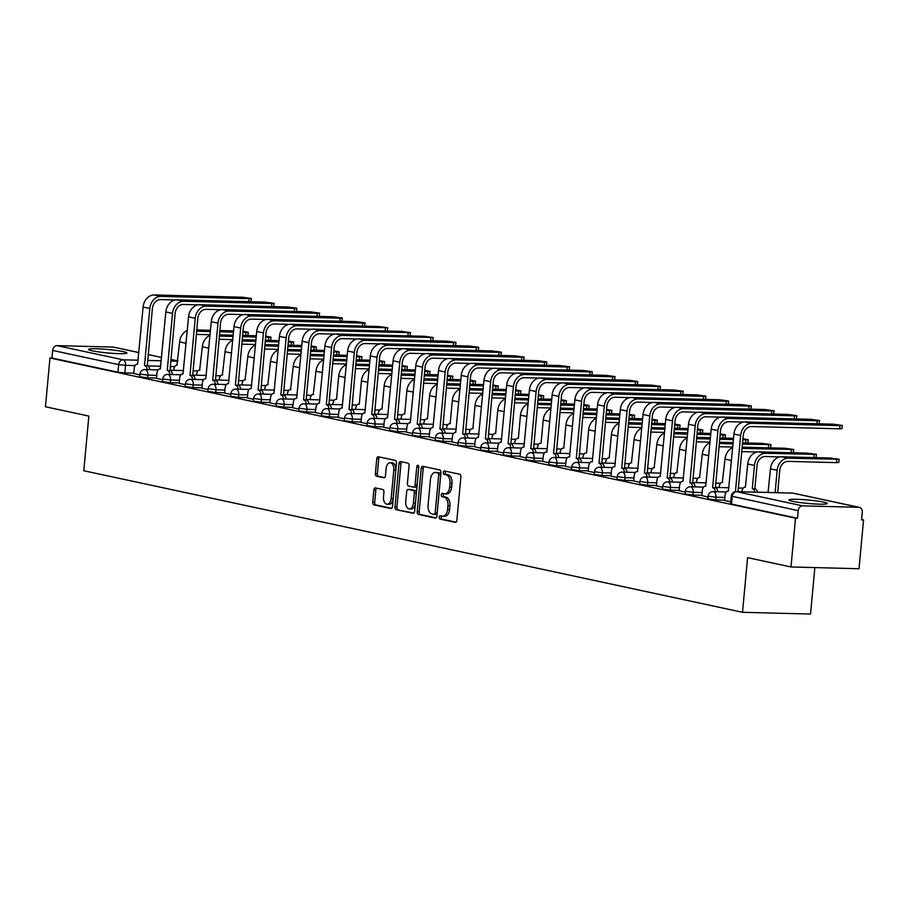 <?xml version="1.0" encoding="UTF-8"?>
<svg xmlns="http://www.w3.org/2000/svg" width="909" height="909" viewBox="0 0 909 909"><rect width="100%" height="100%" fill="white"/><g stroke="black" fill="none" stroke-linecap="round" stroke-linejoin="round"><path stroke-width="1.36" d="M439.183 517.187A1.693 1.011 -88.5 0 0 440.024 519.084L455.216 522.357A2.42 1.443 -88.5 0 0 455.375 522.368A2.42 1.443 -88.5 0 0 456.875 520.255L460.886 476.952A2.42 1.443 -88.5 0 0 459.681 474.237L444.49 470.976A1.693 1.011 -88.5 0 0 444.376 470.964A1.693 1.011 -88.5 0 0 443.331 472.441A1.693 1.011 -88.5 0 0 444.171 474.339L446.149 474.771A7.761 4.625 -88.5 0 1 450 483.452L449.671 487.054A7.761 4.625 -88.5 0 1 444.899 493.837A7.761 4.625 -88.5 0 1 444.376 493.769L442.41 493.348A1.693 1.011 -88.5 0 0 442.297 493.337A1.693 1.011 -88.5 0 0 441.251 494.814A1.693 1.011 -88.5 0 0 442.104 496.712L444.069 497.143A7.761 4.625 -88.5 0 1 447.932 505.824L447.592 509.426A7.761 4.625 -88.5 0 1 442.819 516.21A7.761 4.625 -88.5 0 1 442.308 516.142L440.342 515.721A1.693 1.011 -88.5 0 0 440.229 515.71A1.693 1.011 -88.5 0 0 439.183 517.187M441.66 516.005A1.693 1.011 -88.5 0 0 441.16 517.244A1.693 1.011 -88.5 0 0 442.013 519.141L456.011 522.152M445.819 471.26A1.693 1.011 -88.5 0 0 445.319 472.498A1.693 1.011 -88.5 0 0 446.16 474.396L448.126 474.816L446.149 474.771M443.74 493.632A1.693 1.011 -88.5 0 0 443.24 494.871A1.693 1.011 -88.5 0 0 444.081 496.768L446.046 497.189L444.069 497.143M792.648 501.325A19.271 1.727 5.3 0 0 814.021 503.916A19.271 1.727 5.3 0 0 827.315 503.506A19.271 1.727 5.3 0 0 823.588 502.12A19.271 1.727 5.3 0 0 802.215 499.541A19.271 1.727 5.3 0 0 788.921 499.95A19.271 1.727 5.3 0 0 792.648 501.325M92.252 350.817A19.271 1.727 5.3 0 0 113.636 353.408A19.271 1.727 5.3 0 0 126.919 352.999A19.271 1.727 5.3 0 0 123.204 351.613A19.271 1.727 5.3 0 0 101.819 349.022A19.271 1.727 5.3 0 0 88.537 349.431A19.271 1.727 5.3 0 0 92.252 350.817M375.508 487.928A2.42 1.443 -88.5 0 0 375.349 487.906A2.42 1.443 -88.5 0 0 373.849 490.019L372.724 502.177A2.42 1.443 -88.5 0 0 373.929 504.881L390.802 508.506A2.42 1.443 -88.5 0 0 390.961 508.529A2.42 1.443 -88.5 0 0 392.461 506.415L396.472 463.113A2.42 1.443 -88.5 0 0 395.267 460.397L378.394 456.772A2.42 1.443 -88.5 0 0 378.235 456.75A2.42 1.443 -88.5 0 0 376.746 458.875L375.383 473.544A2.42 1.443 -88.5 0 0 376.587 476.259L383.803 477.804A2.42 1.443 -88.5 0 0 383.973 477.827A2.42 1.443 -88.5 0 0 385.461 475.714L386.132 468.43A6.488 3.863 -88.5 0 1 390.131 462.772A6.488 3.863 -88.5 0 1 393.79 470.078L391.143 498.587A6.488 3.863 -88.5 0 1 387.154 504.245A6.488 3.863 -88.5 0 1 383.496 496.939L383.928 492.189A2.42 1.443 -88.5 0 0 382.723 489.474L375.508 487.928M802.636 505.858L858.755 507.302A4.943 3.943 102.1 0 1 859.346 507.37A4.943 3.943 102.1 0 1 862.266 512.301L861.562 519.903L863.55 519.959L859.028 568.727L791 566.977L747.584 557.649L742.517 612.302L83.787 470.737L88.855 416.083L45.45 406.755L49.972 357.987L795.523 518.21L797.5 518.255L798.204 510.653L731.268 496.121L730.563 503.722L731.518 504.075L732.222 496.473A4.943 3.943 102.1 0 1 736.642 491.678L802.636 505.858A4.943 3.943 102.1 0 0 798.204 510.653M791 566.977L795.523 518.21M417.197 511.733A2.42 1.443 -88.5 0 0 418.401 514.437L435.275 518.073A2.42 1.443 -88.5 0 0 435.434 518.085A2.42 1.443 -88.5 0 0 436.922 515.971L440.945 472.669A2.42 1.443 -88.5 0 0 439.74 469.953L422.867 466.328A2.42 1.443 -88.5 0 0 422.708 466.306A2.42 1.443 -88.5 0 0 421.208 468.43L417.197 511.733L419.174 511.778A2.42 1.443 -88.5 0 0 420.378 514.494L436.07 517.869M413.038 513.29L396.165 509.665A2.42 1.443 -88.5 0 1 394.961 506.949L398.971 463.647A2.42 1.443 -88.5 0 1 400.471 461.533A2.42 1.443 -88.5 0 1 400.63 461.545L407.846 463.101A2.42 1.443 -88.5 0 1 409.061 465.817L407.425 483.372A2.42 1.443 -88.5 0 0 408.63 486.088L413.425 487.122A2.42 1.443 -88.5 0 0 413.584 487.133A2.42 1.443 -88.5 0 0 415.072 485.02L416.776 466.737A1.693 1.011 -88.5 0 1 417.822 465.249A1.693 1.011 -88.5 0 1 418.776 467.169L414.686 511.188A2.42 1.443 -88.5 0 1 413.197 513.312A2.42 1.443 -88.5 0 1 413.038 513.29L413.356 513.301M133.771 373.179L124.828 372.951L125.533 365.35L118.647 364.623L52.665 350.442A4.943 3.943 -77.9 0 1 57.085 345.636L113.216 347.079A4.943 3.943 -77.9 0 1 113.795 347.158L138.884 352.544M863.55 519.959L861.596 519.539M814.85 567.591L810.544 614.052L742.517 612.302M49.972 357.987L51.961 358.032L52.665 350.442M724.575 500.507L730.734 501.882M701.85 495.621L708.009 496.996M679.125 490.735L685.284 492.11M656.4 485.861L662.559 487.224M633.675 480.975L639.834 482.349M610.962 476.089L617.109 477.464M588.237 471.203L594.384 472.578M565.512 466.317L571.659 467.692M542.787 461.442L548.934 462.806M520.062 456.557L526.209 457.931M497.337 451.671L503.484 453.046M474.612 446.785L480.759 448.16M451.887 441.899L458.034 443.274M429.162 437.024L435.309 438.388M406.437 432.139L412.584 433.513M383.712 427.253L389.859 428.628M360.987 422.367L367.134 423.742M338.262 417.481L344.409 418.856M357.157 339.023L342.466 338.637A9.272 7.397 102.1 0 0 334.171 347.636L328.876 404.744L326.297 404.675L331.592 347.579A12.476 9.954 -77.9 0 1 342.761 335.455L433.229 337.523L424.219 336.285L336.057 334.012A12.476 9.954 -77.9 0 0 324.899 346.136L319.377 403.198A4.943 2.943 -88.5 0 0 319.048 403.153A4.943 2.943 -88.5 0 0 316.014 407.471L315.264 412.595L321.684 413.97M334.432 334.137L319.741 333.762A9.272 7.397 102.1 0 0 311.446 342.761L306.151 399.858L303.572 399.801L308.867 342.693A12.476 9.954 -77.9 0 1 320.036 330.569L410.504 332.649L401.494 331.399L313.332 329.126A12.476 9.954 -77.9 0 0 302.174 341.25L296.652 398.312A4.943 2.943 -88.5 0 0 296.323 398.267A4.943 2.943 -88.5 0 0 293.289 402.585L292.539 407.709L298.959 409.095M311.707 329.251L297.016 328.876A9.272 7.397 102.1 0 0 288.721 337.875L283.426 394.983L280.847 394.915L286.142 337.807A12.476 9.954 -77.9 0 1 297.311 325.683L387.779 327.763L378.769 326.513L290.607 324.252A12.476 9.954 -77.9 0 0 279.449 336.364L273.927 393.427A4.943 2.943 -88.5 0 0 273.598 393.392A4.943 2.943 -88.5 0 0 270.564 397.699L269.814 402.823L276.234 404.21M247.362 397.949L253.509 399.324M224.637 393.063L230.784 394.438M201.912 388.188L208.059 389.552M179.187 383.303L185.334 384.677M156.462 378.417L162.609 379.792M156.496 378.064L147.553 377.826L147.803 375.133L139.963 374.053L139.713 376.746L147.553 377.826M179.221 382.939L170.278 382.712L170.528 380.019L162.688 378.939L162.438 381.632L170.278 382.712M201.946 387.825L193.003 387.598L193.253 384.905L185.413 383.814L185.163 386.518L193.003 387.598M224.671 392.711L215.728 392.483L215.978 389.779L208.138 388.7L207.888 391.393L215.728 392.483M247.396 397.597L238.453 397.369L238.703 394.665L230.863 393.586L230.613 396.279L238.453 397.369M270.121 402.482L261.178 402.244L261.428 399.551L253.588 398.472L253.338 401.164L261.178 402.244M292.846 407.357L283.903 407.13L284.153 404.437L276.313 403.357L276.063 406.05L283.903 407.13M315.571 412.243L306.628 412.016L306.878 409.323L299.038 408.232L298.788 410.936L306.628 412.016M338.296 417.129L329.353 416.901L329.603 414.197L321.763 413.118L321.513 415.811L329.353 416.901M361.021 422.015L352.078 421.787L352.328 419.083L344.488 418.004L344.238 420.697L352.078 421.787M383.746 426.9L374.803 426.662L375.053 423.969L367.213 422.89L366.963 425.582L374.803 426.662M406.471 431.775L397.528 431.548L397.778 428.855L389.938 427.775L389.688 430.468L397.528 431.548M429.196 436.661L420.253 436.434L420.503 433.741L412.663 432.65L412.413 435.354L420.253 436.434M451.921 441.547L442.978 441.319L443.228 438.615L435.388 437.536L435.138 440.229L442.978 441.319M474.646 446.433L465.703 446.194L465.953 443.501L458.113 442.422L457.863 445.115L465.703 446.194M497.371 451.318L488.428 451.08L488.678 448.387L480.838 447.308L480.588 450L488.428 451.08M520.096 456.193L511.142 455.966L511.392 453.273L503.563 452.193L503.313 454.886L511.142 455.966M542.821 461.079L533.867 460.852L534.117 458.159L526.288 457.068L526.038 459.772L533.867 460.852M565.534 465.965L556.592 465.738L556.842 463.033L549.013 461.954L548.763 464.647L556.592 465.738M588.259 470.851L579.317 470.612L579.567 467.919L571.738 466.84L571.488 469.533L579.317 470.612M610.984 475.737L602.042 475.498L602.292 472.805L594.463 471.726L594.213 474.418L602.042 475.498M633.709 480.611L624.767 480.384L625.017 477.691L617.188 476.611L616.938 479.304L624.767 480.384M656.434 485.497L647.492 485.27L647.742 482.577L639.913 481.486L639.663 484.19L647.492 485.27M679.159 490.383L670.217 490.156L670.467 487.451L662.638 486.372L662.388 489.065L670.217 490.156M701.884 495.269L692.942 495.03L693.192 492.337L685.363 491.258L685.113 493.951L692.942 495.03M724.609 500.143L715.667 499.916L715.917 497.223L708.088 496.144L707.838 498.836L715.667 499.916M133.737 373.531L139.884 374.906M51.961 358.032L117.943 372.213L124.828 372.951M797.5 518.255L731.518 504.075M444.285 516.198A7.761 4.625 -88.5 0 0 444.808 516.255A7.761 4.625 -88.5 0 0 449.58 509.483L447.592 509.426M446.046 497.189A7.761 4.625 -88.5 0 1 449.91 505.87L449.58 509.483M446.364 493.826A7.761 4.625 -88.5 0 0 446.876 493.882A7.761 4.625 -88.5 0 0 451.648 487.11L449.671 487.054M448.126 474.816A7.761 4.625 -88.5 0 1 451.989 483.497L451.648 487.11M424.048 466.578A2.42 1.443 -88.5 0 0 423.196 468.476L419.174 511.778M434.013 514.358A1.693 1.011 -88.5 0 0 434.127 514.38A1.693 1.011 -88.5 0 0 435.172 512.892L438.695 474.884A1.693 1.011 -88.5 0 0 437.854 472.987L435.775 472.544A7.761 4.625 -88.5 0 0 435.263 472.475A7.761 4.625 -88.5 0 0 430.491 479.248L428.082 505.234A7.761 4.625 -88.5 0 0 431.934 513.915L434.013 514.358M434.241 514.369L435.99 514.414A1.693 1.011 -88.5 0 0 436.104 514.426A1.693 1.011 -88.5 0 0 437.149 512.949L435.172 512.892M435.263 472.475L437.24 472.532A7.761 4.625 -88.5 0 1 437.763 472.589L439.831 473.032A1.693 1.011 -88.5 0 1 440.683 474.93L437.149 512.949M413.834 513.085L396.165 509.665M401.823 461.806A2.42 1.443 -88.5 0 0 400.96 463.704L396.938 507.006A2.42 1.443 -88.5 0 0 398.153 509.71M413.743 487.122L415.402 487.167A2.42 1.443 -88.5 0 0 415.572 487.19A2.42 1.443 -88.5 0 0 417.061 485.076L418.754 466.783L416.776 466.737M405.732 501.598A6.488 3.863 -88.5 0 0 409.391 508.904A6.488 3.863 -88.5 0 0 413.39 503.245L414.322 493.201A2.42 1.443 -88.5 0 0 413.106 490.485L408.323 489.462A2.42 1.443 -88.5 0 0 408.164 489.44A2.42 1.443 -88.5 0 0 406.664 491.553L405.732 501.598M409.391 508.904L411.379 508.96A6.488 3.863 -88.5 0 0 415.368 503.291L413.39 503.245M409.982 489.497A2.42 1.443 -88.5 0 1 410.141 489.485A2.42 1.443 -88.5 0 1 410.3 489.508L415.095 490.542A2.42 1.443 -88.5 0 1 416.299 493.246L415.368 503.291M387.154 504.245L389.132 504.302A6.488 3.863 -88.5 0 0 393.12 498.632L391.143 498.587M390.131 462.772L392.109 462.817A6.488 3.863 -88.5 0 1 395.767 470.123L393.12 498.632M379.587 457.022A2.42 1.443 -88.5 0 0 378.723 458.92L377.36 473.6A2.42 1.443 -88.5 0 0 378.564 476.305L384.598 477.6M376.69 488.178A2.42 1.443 -88.5 0 0 375.837 490.076L374.713 502.222A2.42 1.443 -88.5 0 0 375.917 504.938L391.597 508.301M775.104 492.633L777.172 470.317A12.476 9.954 -77.9 0 1 788.33 458.204L839.132 459.25L830.133 458.011L781.638 456.761A12.476 9.954 -77.9 0 0 770.468 468.885L768.094 492.121A4.943 2.943 -88.5 0 0 767.764 492.076A4.943 2.943 -88.5 0 0 766.639 492.417M839.132 459.25L838.837 462.442L836.53 462.636L788.035 461.386A9.272 7.397 102.1 0 0 779.752 470.385L777.684 492.701M839.961 425.628L842.279 425.435L833.269 424.185L745.107 421.924L751.8 423.355L839.961 425.628L839.666 428.809L751.504 426.548A9.272 7.397 102.1 0 0 743.221 435.547L738.017 491.678M842.279 425.435L841.984 428.616L839.666 428.809M735.426 491.689L740.642 435.479A12.476 9.954 -77.9 0 1 751.8 423.355M724.575 500.552L725.052 495.371A4.943 2.943 -88.5 0 1 728.098 491.053A4.943 2.943 -88.5 0 1 728.427 491.099L733.938 434.036A12.476 9.954 -77.9 0 1 745.107 421.924M780.002 456.886L765.31 456.5A9.272 7.397 102.1 0 0 757.027 465.499L754.868 488.792L752.288 488.724L754.447 465.442A12.476 9.954 -77.9 0 1 765.605 453.318L816.418 454.375L807.408 453.125L758.913 451.875A12.476 9.954 -77.9 0 0 747.743 463.999L745.369 487.235A4.943 2.943 -88.5 0 0 745.039 487.19A4.943 2.943 -88.5 0 0 741.994 491.508L741.971 491.78M816.418 454.375L815.998 457.647M754.868 488.792L755.084 488.837A4.943 2.943 91.5 0 1 757.447 492.178M754.879 492.11A4.943 2.943 -88.5 0 0 752.504 488.769L752.288 488.724M742.017 448.455A12.476 9.954 -77.9 0 1 742.88 448.432L793.693 449.489L784.683 448.239L742.142 447.148M793.693 449.489L793.273 452.762M722.644 482.349A4.943 2.943 -88.5 0 0 722.314 482.315L725.018 459.113A12.476 9.954 -77.9 0 1 732.677 447.66M722.314 482.315A4.943 2.943 -88.5 0 0 719.269 486.622L719.189 487.508M757.277 452L742.585 451.625A9.272 7.397 102.1 0 0 741.721 451.659M817.236 420.742L819.554 420.549L810.544 419.299L722.382 417.038L729.086 418.481L817.236 420.742L816.964 423.764M819.554 420.549L819.134 423.821M743.471 422.037L728.779 421.662A9.272 7.397 102.1 0 0 720.496 430.661L715.417 487.815A4.943 2.943 91.5 0 1 717.871 491.78M715.201 487.769L712.622 487.701L717.917 430.593A12.476 9.954 -77.9 0 1 729.086 418.481M715.292 491.712A4.943 2.943 -88.5 0 0 712.838 487.747L712.622 487.701M701.85 495.678L702.327 490.485A4.943 2.943 -88.5 0 1 705.373 486.179A4.943 2.943 -88.5 0 1 705.702 486.213L711.213 429.15A12.476 9.954 -77.9 0 1 722.382 417.038M794.511 415.856L796.829 415.663L787.819 414.424L699.657 412.152L706.361 413.595L794.511 415.856L794.239 418.89M796.829 415.663L796.409 418.935M720.746 417.151L706.066 416.776A9.272 7.397 102.1 0 0 697.771 425.776L692.692 482.929A4.943 2.943 91.5 0 1 695.146 486.894M692.476 482.884L689.897 482.815L695.192 425.707A12.476 9.954 -77.9 0 1 706.361 413.595M692.567 486.826A4.943 2.943 -88.5 0 0 690.113 482.861L689.897 482.815M679.125 490.792L679.602 485.611A4.943 2.943 -88.5 0 1 682.648 481.293A4.943 2.943 -88.5 0 1 682.977 481.327L688.488 424.276A12.476 9.954 -77.9 0 1 699.657 412.152M742.426 444.126L770.968 444.603L761.958 443.365L742.539 442.865M770.968 444.603L770.548 447.876M699.919 477.464A4.943 2.943 -88.5 0 0 699.589 477.43L702.293 454.227A12.476 9.954 -77.9 0 1 709.952 442.774M699.589 477.43A4.943 2.943 -88.5 0 0 696.544 481.747L696.464 482.634M732.734 447.069L719.86 446.739A9.272 7.397 102.1 0 0 718.996 446.773M719.292 443.581A12.476 9.954 -77.9 0 1 720.155 443.547L733.029 443.887M719.417 442.263L733.143 442.615M742.823 439.831L748.243 439.717L742.926 438.717M748.243 439.717L747.823 443.001M677.194 472.589A4.943 2.943 -88.5 0 0 676.864 472.544L679.568 449.353A12.476 9.954 -77.9 0 1 687.227 437.888M676.864 472.544A4.943 2.943 -88.5 0 0 673.819 476.861L673.739 477.748M710.009 442.183L697.135 441.854A9.272 7.397 102.1 0 0 696.271 441.899M696.567 438.695A12.476 9.954 -77.9 0 1 697.442 438.672L710.304 439.002M719.701 439.24L733.427 439.592M696.692 437.377L710.418 437.729M719.814 437.979L733.54 438.331M720.098 434.957L725.518 434.843L720.201 433.832M725.518 434.843L725.098 438.115M654.469 467.703A4.943 2.943 -88.5 0 0 654.139 467.658L656.843 444.467A12.476 9.954 -77.9 0 1 664.502 433.014M654.139 467.658A4.943 2.943 -88.5 0 0 651.105 471.976L651.014 472.862M687.284 437.297L674.421 436.968A9.272 7.397 102.1 0 0 673.546 437.013M673.842 433.809A12.476 9.954 -77.9 0 1 674.717 433.786L687.579 434.116M696.976 434.354L710.702 434.707M673.967 432.502L687.693 432.854M697.089 433.093L710.815 433.445M771.786 410.982L774.104 410.777L765.094 409.539L676.932 407.266L683.636 408.709L771.786 410.982L771.514 414.004M774.104 410.777L773.684 414.061M698.021 412.277L683.341 411.891A9.272 7.397 102.1 0 0 675.046 420.89L669.967 478.043A4.943 2.943 91.5 0 1 672.421 482.009M669.751 477.998L667.172 477.929L672.467 420.833A12.476 9.954 -77.9 0 1 683.636 408.709M669.842 481.94A4.943 2.943 -88.5 0 0 667.388 477.986L667.172 477.929M656.4 485.906L656.877 480.725A4.943 2.943 -88.5 0 1 659.923 476.407A4.943 2.943 -88.5 0 1 660.252 476.452L665.763 419.39A12.476 9.954 -77.9 0 1 676.932 407.266M749.061 406.096L751.379 405.903L742.369 404.653L654.207 402.38L660.911 403.823L749.061 406.096L748.789 409.118M751.379 405.903L750.959 409.175M675.296 407.391L660.616 407.016A9.272 7.397 102.1 0 0 652.321 416.015L647.242 473.169A4.943 2.943 91.5 0 1 649.696 477.123M647.026 473.112L644.447 473.055L649.742 415.947A12.476 9.954 -77.9 0 1 660.911 403.823M647.117 477.066A4.943 2.943 -88.5 0 0 644.663 473.1L644.447 473.055M633.675 481.02L634.152 475.839A4.943 2.943 -88.5 0 1 637.198 471.521A4.943 2.943 -88.5 0 1 637.527 471.566L643.038 414.504A12.476 9.954 -77.9 0 1 654.207 402.38M726.348 401.21L728.654 401.017L719.644 399.767L631.482 397.506L638.186 398.937L726.348 401.21L726.064 404.232M728.654 401.017L728.234 404.289M652.571 402.505L637.891 402.13A9.272 7.397 102.1 0 0 629.596 411.129L624.517 468.283A4.943 2.943 91.5 0 1 626.971 472.248M624.301 468.237L621.722 468.169L627.017 411.061A12.476 9.954 -77.9 0 1 638.186 398.937M624.392 472.18A4.943 2.943 -88.5 0 0 621.938 468.215L621.722 468.169M610.95 476.134L611.427 470.953A4.943 2.943 -88.5 0 1 614.473 466.635A4.943 2.943 -88.5 0 1 614.802 466.681L620.313 409.618A12.476 9.954 -77.9 0 1 631.482 397.506M697.373 430.071L702.793 429.957L697.476 428.946M702.793 429.957L702.373 433.229M631.744 462.817A4.943 2.943 -88.5 0 0 631.414 462.772L634.118 439.581A12.476 9.954 -77.9 0 1 641.777 428.128M631.414 462.772A4.943 2.943 -88.5 0 0 628.38 467.09L628.289 467.976M664.559 432.423L651.696 432.082A9.272 7.397 102.1 0 0 650.821 432.127M651.128 428.923A12.476 9.954 -77.9 0 1 651.992 428.9L664.854 429.23M674.251 429.468L687.977 429.832M651.242 427.616L664.968 427.969M674.364 428.207L688.09 428.559M703.623 396.324L705.929 396.131L696.919 394.881L608.757 392.62L615.461 394.063L703.623 396.324L703.339 399.346M705.929 396.131L705.509 399.403M629.846 397.619L615.166 397.244A9.272 7.397 102.1 0 0 606.871 406.243L601.792 463.397A4.943 2.943 91.5 0 1 604.246 467.362M601.576 463.351L598.997 463.283L604.292 406.175A12.476 9.954 -77.9 0 1 615.461 394.063M601.667 467.294A4.943 2.943 -88.5 0 0 599.213 463.329L598.997 463.283M592.293 461.84L597.588 404.732A12.476 9.954 -77.9 0 1 608.757 392.62M592.077 461.795A4.943 2.943 -88.5 0 0 591.748 461.761A4.943 2.943 -88.5 0 0 588.702 466.067L588.225 471.26M674.648 425.185L680.068 425.071L674.751 424.071M680.068 425.071L679.648 428.344M609.246 457.943L611.393 434.695A12.476 9.954 -77.9 0 1 619.052 423.242M609.019 457.931A4.943 2.943 -88.5 0 0 608.689 457.897A4.943 2.943 -88.5 0 0 605.655 462.204L605.564 463.09M641.834 427.537L628.971 427.207A9.272 7.397 102.1 0 0 628.096 427.241M628.403 424.037A12.476 9.954 -77.9 0 1 629.267 424.014L642.129 424.344M651.526 424.594L665.252 424.946M628.517 422.73L642.243 423.083M651.639 423.321L665.365 423.674M680.898 391.438L683.204 391.245L674.194 390.006L586.032 387.734L592.736 389.177L680.898 391.438L680.614 394.472M683.204 391.245L682.784 394.517M607.121 392.733L592.441 392.358A9.272 7.397 102.1 0 0 584.146 401.358L579.067 458.511A4.943 2.943 91.5 0 1 581.521 462.476M578.851 458.466L576.272 458.397L581.567 401.289A12.476 9.954 -77.9 0 1 592.736 389.177M578.942 462.408A4.943 2.943 -88.5 0 0 576.488 458.443L576.272 458.397M569.568 456.954L574.863 399.858A12.476 9.954 -77.9 0 1 586.032 387.734M569.352 456.909A4.943 2.943 -88.5 0 0 569.023 456.875A4.943 2.943 -88.5 0 0 565.977 461.193L565.5 466.374M651.923 420.299L657.343 420.185L652.026 419.185M657.343 420.185L656.923 423.458M586.521 453.057L588.668 429.809A12.476 9.954 -77.9 0 1 596.327 418.356M586.294 453.046A4.943 2.943 -88.5 0 0 585.964 453.012A4.943 2.943 -88.5 0 0 582.93 457.329L582.839 458.216M619.109 422.651L606.246 422.321A9.272 7.397 102.1 0 0 605.371 422.355M605.678 419.163A12.476 9.954 -77.9 0 1 606.542 419.129L619.404 419.469M628.801 419.708L642.527 420.06M605.792 417.845L619.518 418.197M628.914 418.447L642.64 418.799M658.173 386.564L660.479 386.359L651.469 385.121L563.307 382.848L570.011 384.291L658.173 386.564L657.889 389.586M660.479 386.359L660.059 389.643M584.396 387.859L569.716 387.473A9.272 7.397 102.1 0 0 561.421 396.472L556.342 453.625A4.943 2.943 91.5 0 1 558.796 457.591M556.126 453.58L553.547 453.511L558.842 396.415A12.476 9.954 -77.9 0 1 570.011 384.291M556.217 457.522A4.943 2.943 -88.5 0 0 553.763 453.568L553.547 453.511M546.843 452.08L552.138 394.972A12.476 9.954 -77.9 0 1 563.307 382.848M546.627 452.034A4.943 2.943 -88.5 0 0 546.298 451.989A4.943 2.943 -88.5 0 0 543.252 456.307L542.775 461.488M629.198 415.413L634.618 415.299L629.301 414.299M634.618 415.299L634.198 418.583M563.796 448.171L565.943 424.935A12.476 9.954 -77.9 0 1 573.602 413.47M563.569 448.171A4.943 2.943 -88.5 0 0 563.239 448.126A4.943 2.943 -88.5 0 0 560.205 452.443L560.114 453.33M596.384 417.765L583.521 417.436A9.272 7.397 102.1 0 0 582.646 417.481M582.953 414.277A12.476 9.954 -77.9 0 1 583.817 414.254L596.679 414.584M606.076 414.822L619.802 415.174M583.067 412.959L596.793 413.322M606.189 413.561L619.915 413.913M635.448 381.678L637.754 381.485L628.744 380.235L540.582 377.962L547.286 379.405L635.448 381.678L635.164 384.7M637.754 381.485L637.334 384.757M561.671 382.973L546.991 382.598A9.272 7.397 102.1 0 0 538.696 391.597L533.617 448.751A4.943 2.943 91.5 0 1 536.071 452.705M533.401 448.694L530.822 448.637L536.117 391.529A12.476 9.954 -77.9 0 1 547.286 379.405M533.492 452.648A4.943 2.943 -88.5 0 0 531.038 448.682L530.822 448.637M520.05 456.602L520.539 451.421A4.943 2.943 -88.5 0 1 523.573 447.103A4.943 2.943 -88.5 0 1 523.902 447.148L529.413 390.086A12.476 9.954 -77.9 0 1 540.582 377.962M606.473 410.538L611.893 410.425L606.576 409.414M611.893 410.425L611.473 413.697M541.071 443.285L543.218 420.049A12.476 9.954 -77.9 0 1 550.877 408.596M540.844 443.285A4.943 2.943 -88.5 0 0 540.514 443.24A4.943 2.943 -88.5 0 0 537.48 447.558L537.389 448.444M573.659 412.879L560.796 412.55A9.272 7.397 102.1 0 0 559.921 412.595M560.228 409.391A12.476 9.954 -77.9 0 1 561.092 409.368L573.954 409.698M583.351 409.936L597.077 410.289M560.342 408.084L574.068 408.436M583.464 408.675L597.19 409.027M612.723 376.792L615.029 376.599L606.019 375.349L517.857 373.088L524.561 374.519L612.723 376.792L612.439 379.814M615.029 376.599L614.609 379.871M538.946 378.087L524.266 377.712A9.272 7.397 102.1 0 0 515.971 386.711L510.892 443.865A4.943 2.943 91.5 0 1 513.346 447.83M510.676 443.819L508.097 443.751L513.392 386.643A12.476 9.954 -77.9 0 1 524.561 374.519M510.767 447.762A4.943 2.943 -88.5 0 0 508.313 443.797L508.097 443.751M497.325 451.716L497.814 446.535A4.943 2.943 -88.5 0 1 500.848 442.217A4.943 2.943 -88.5 0 1 501.177 442.263L506.688 385.2A12.476 9.954 -77.9 0 1 517.857 373.088M583.748 405.653L589.168 405.539L583.851 404.528M589.168 405.539L588.748 408.811M518.346 438.399L520.493 415.163A12.476 9.954 -77.9 0 1 528.152 403.71M518.119 438.399A4.943 2.943 -88.5 0 0 517.789 438.365A4.943 2.943 -88.5 0 0 514.755 442.672L514.664 443.558M550.934 408.005L538.071 407.664A9.272 7.397 102.1 0 0 537.196 407.709M537.503 404.505A12.476 9.954 -77.9 0 1 538.367 404.482L551.229 404.812M560.626 405.05L574.352 405.414M537.617 403.198L551.343 403.551M560.739 403.789L574.465 404.141M589.998 371.906L592.304 371.713L583.294 370.463L495.132 368.202L501.836 369.645L589.998 371.906L589.714 374.928M592.304 371.713L591.884 374.985M516.221 373.201L501.541 372.826A9.272 7.397 102.1 0 0 493.246 381.825L488.167 438.979A4.943 2.943 91.5 0 1 490.621 442.944M487.951 438.933L485.372 438.865L490.667 381.757A12.476 9.954 -77.9 0 1 501.836 369.645M488.042 442.876A4.943 2.943 -88.5 0 0 485.588 438.911L485.372 438.865M474.6 446.842L475.089 441.649A4.943 2.943 -88.5 0 1 478.123 437.343A4.943 2.943 -88.5 0 1 478.452 437.377L483.963 380.314A12.476 9.954 -77.9 0 1 495.132 368.202M561.023 400.767L566.443 400.653L561.126 399.653M566.443 400.653L566.023 403.926M495.621 433.525L497.768 410.277A12.476 9.954 -77.9 0 1 505.427 398.824M495.394 433.513A4.943 2.943 -88.5 0 0 495.064 433.479A4.943 2.943 -88.5 0 0 492.03 437.786L491.939 438.672M528.209 403.119L515.346 402.789A9.272 7.397 102.1 0 0 514.483 402.823M514.778 399.619A12.476 9.954 -77.9 0 1 515.642 399.596L528.504 399.926M537.901 400.176L551.627 400.528M514.892 398.312L528.618 398.665M538.014 398.903L551.74 399.256M567.273 367.02L569.579 366.827L560.569 365.588L472.407 363.316L479.111 364.759L567.273 367.02L566.989 370.054M569.579 366.827L569.159 370.111M493.496 368.315L478.816 367.94A9.272 7.397 102.1 0 0 470.521 376.94L465.442 434.093A4.943 2.943 91.5 0 1 467.896 438.058M465.226 434.048L462.647 433.979L467.942 376.871A12.476 9.954 -77.9 0 1 479.111 364.759M465.317 437.99A4.943 2.943 -88.5 0 0 462.863 434.025L462.647 433.979M451.875 441.956L452.364 436.774A4.943 2.943 -88.5 0 1 455.398 432.457A4.943 2.943 -88.5 0 1 455.727 432.491L461.238 375.44A12.476 9.954 -77.9 0 1 472.407 363.316M538.298 395.881L543.718 395.767L538.401 394.767M543.718 395.767L543.298 399.04M472.896 428.639L475.043 405.391A12.476 9.954 -77.9 0 1 482.702 393.938M472.669 428.628A4.943 2.943 -88.5 0 0 472.339 428.594A4.943 2.943 -88.5 0 0 469.305 432.911L469.214 433.798M505.484 398.233L492.621 397.903A9.272 7.397 102.1 0 0 491.758 397.937M492.053 394.745A12.476 9.954 -77.9 0 1 492.917 394.711L505.779 395.051M515.176 395.29L528.902 395.642M492.167 393.427L505.893 393.779M515.289 394.029L529.015 394.381M544.548 362.146L546.854 361.941L537.844 360.703L449.682 358.43L456.386 359.873L544.548 362.146L544.264 365.168M546.854 361.941L546.445 365.225M470.771 363.441L456.091 363.055A9.272 7.397 102.1 0 0 447.796 372.054L442.717 429.207A4.943 2.943 91.5 0 1 445.171 433.173M442.501 429.162L439.922 429.093L445.217 371.997A12.476 9.954 -77.9 0 1 456.386 359.873M442.592 433.104A4.943 2.943 -88.5 0 0 440.138 429.15L439.922 429.093M429.15 437.07L429.639 431.889A4.943 2.943 -88.5 0 1 432.673 427.571A4.943 2.943 -88.5 0 1 433.002 427.616L438.524 370.554A12.476 9.954 -77.9 0 1 449.682 358.43M515.573 390.995L520.993 390.881L515.676 389.881M520.993 390.881L520.573 394.165M450.171 423.753L452.318 400.517A12.476 9.954 -77.9 0 1 459.977 389.052M449.944 423.753A4.943 2.943 -88.5 0 0 449.614 423.708A4.943 2.943 -88.5 0 0 446.58 428.025L446.489 428.912M482.759 393.347L469.896 393.018A9.272 7.397 102.1 0 0 469.033 393.063M469.328 389.859A12.476 9.954 -77.9 0 1 470.192 389.836L483.054 390.166M492.451 390.404L506.177 390.756M469.442 388.541L483.168 388.904M492.564 389.143L506.29 389.495M521.823 357.26L524.129 357.067L515.119 355.817L426.957 353.544L433.661 354.987L521.823 357.26L521.539 360.282M524.129 357.067L523.72 360.339M448.057 358.555L433.366 358.18A9.272 7.397 102.1 0 0 425.071 367.179L419.992 424.333A4.943 2.943 91.5 0 1 422.446 428.287M419.776 424.276L417.197 424.219L422.492 367.111A12.476 9.954 -77.9 0 1 433.661 354.987M419.867 428.23A4.943 2.943 -88.5 0 0 417.413 424.264L417.197 424.219M406.425 432.184L406.914 427.003A4.943 2.943 -88.5 0 1 409.948 422.685A4.943 2.943 -88.5 0 1 410.277 422.73L415.799 365.668A12.476 9.954 -77.9 0 1 426.957 353.544M492.848 386.12L498.268 386.007L492.951 384.996M498.268 386.007L497.848 389.279M427.446 418.867L429.593 395.631A12.476 9.954 -77.9 0 1 437.252 384.177M427.219 418.867A4.943 2.943 -88.5 0 0 426.889 418.822A4.943 2.943 -88.5 0 0 423.855 423.139L423.776 424.026M460.034 388.461L447.171 388.132A9.272 7.397 102.1 0 0 446.308 388.177M446.603 384.973A12.476 9.954 -77.9 0 1 447.467 384.95L460.329 385.28M469.726 385.518L483.452 385.87M446.717 383.666L460.443 384.018M469.839 384.257L483.565 384.609M499.098 352.374L501.404 352.181L492.394 350.931L404.232 348.67L410.936 350.101L499.098 352.374L498.814 355.396M501.404 352.181L500.995 355.453M425.332 353.669L410.641 353.294A9.272 7.397 102.1 0 0 402.346 362.293L397.267 419.447A4.943 2.943 91.5 0 1 399.721 423.412M397.051 419.401L394.472 419.333L399.767 362.225A12.476 9.954 -77.9 0 1 410.936 350.101M397.142 423.344A4.943 2.943 -88.5 0 0 394.688 419.379L394.472 419.333M383.7 427.298L384.189 422.117A4.943 2.943 -88.5 0 1 387.223 417.799A4.943 2.943 -88.5 0 1 387.552 417.845L393.074 360.782A12.476 9.954 -77.9 0 1 404.232 348.67M470.123 381.235L475.543 381.121L470.226 380.11M475.543 381.121L475.123 384.393M404.721 413.981L406.88 390.745A12.476 9.954 -77.9 0 1 414.527 379.292M404.494 413.981A4.943 2.943 -88.5 0 0 404.164 413.947A4.943 2.943 -88.5 0 0 401.13 418.254L401.051 419.14M437.309 383.587L424.446 383.257A9.272 7.397 102.1 0 0 423.583 383.291M423.878 380.087A12.476 9.954 -77.9 0 1 424.742 380.064L437.604 380.394M447.001 380.644L460.727 380.996M423.992 378.78L437.718 379.133M447.114 379.371L460.84 379.723M476.373 347.488L478.679 347.295L469.669 346.056L381.507 343.784L388.211 345.227L476.373 347.488L476.089 350.51M478.679 347.295L478.27 350.567M402.607 348.783L387.916 348.408A9.272 7.397 102.1 0 0 379.621 357.407L374.542 414.561A4.943 2.943 91.5 0 1 376.996 418.526M374.326 414.515L371.747 414.447L377.042 357.339A12.476 9.954 -77.9 0 1 388.211 345.227M374.417 418.458A4.943 2.943 -88.5 0 0 371.963 414.493L371.747 414.447M360.975 422.424L361.464 417.231A4.943 2.943 -88.5 0 1 364.498 412.925A4.943 2.943 -88.5 0 1 364.827 412.959L370.349 355.896A12.476 9.954 -77.9 0 1 381.507 343.784M447.398 376.349L452.818 376.235L447.501 375.235M452.818 376.235L452.398 379.507M381.996 409.107L384.155 385.859A12.476 9.954 -77.9 0 1 391.802 374.406M381.769 409.095A4.943 2.943 -88.5 0 0 381.439 409.061A4.943 2.943 -88.5 0 0 378.405 413.368L378.326 414.254M414.584 378.701L401.721 378.371A9.272 7.397 102.1 0 0 400.858 378.405M401.153 375.201A12.476 9.954 -77.9 0 1 402.017 375.178L414.879 375.508M424.276 375.758L438.002 376.11M401.267 373.894L414.993 374.247M424.389 374.485L438.115 374.838M453.648 342.602L455.954 342.409L446.944 341.17L358.782 338.898L365.486 340.341L453.648 342.602L453.364 345.636M455.954 342.409L455.545 345.693M379.882 343.897L365.191 343.522A9.272 7.397 102.1 0 0 356.896 352.522L351.817 409.675A4.943 2.943 91.5 0 1 354.271 413.64M351.601 409.629L349.022 409.561L354.317 352.453A12.476 9.954 -77.9 0 1 365.486 340.341M351.692 413.572A4.943 2.943 -88.5 0 0 349.238 409.607L349.022 409.561M338.25 417.538L338.739 412.356A4.943 2.943 -88.5 0 1 341.773 408.039A4.943 2.943 -88.5 0 1 342.102 408.073L347.624 351.022A12.476 9.954 -77.9 0 1 358.782 338.898M424.673 371.463L430.093 371.349L424.776 370.349M430.093 371.349L429.684 374.622M359.271 404.221L361.43 380.973A12.476 9.954 -77.9 0 1 369.077 369.52M359.044 404.21A4.943 2.943 -88.5 0 0 358.714 404.175A4.943 2.943 -88.5 0 0 355.68 408.493L355.601 409.38M391.859 373.815L378.996 373.485A9.272 7.397 102.1 0 0 378.133 373.519M378.428 370.327A12.476 9.954 -77.9 0 1 379.292 370.304L392.154 370.633M401.551 370.872L415.277 371.224M378.542 369.009L392.279 369.361M401.664 369.611L415.39 369.963M433.229 337.523L432.82 340.807M328.876 404.744L329.092 404.789A4.943 2.943 91.5 0 1 331.546 408.755M328.967 408.686A4.943 2.943 -88.5 0 0 326.513 404.732L326.297 404.675M401.948 366.577L407.368 366.463L402.051 365.463M407.368 366.463L406.959 369.747M336.546 399.335L338.705 376.099A12.476 9.954 -77.9 0 1 346.352 364.634M336.319 399.335A4.943 2.943 -88.5 0 0 335.989 399.29A4.943 2.943 -88.5 0 0 332.955 403.607L332.876 404.494M369.134 368.929L356.271 368.599A9.272 7.397 102.1 0 0 355.408 368.645M355.703 365.441A12.476 9.954 -77.9 0 1 356.567 365.418L369.429 365.748M378.826 365.986L392.552 366.338M355.828 364.123L369.554 364.486M378.951 364.725L392.677 365.077M410.504 332.649L410.095 335.921M306.151 399.858L306.367 399.915A4.943 2.943 91.5 0 1 308.821 403.869M306.242 403.812A4.943 2.943 -88.5 0 0 303.788 399.846L303.572 399.801M379.223 361.702L384.643 361.589L379.326 360.578M384.643 361.589L384.234 364.861M313.594 394.449A4.943 2.943 -88.5 0 0 313.264 394.404L315.98 371.213A12.476 9.954 -77.9 0 1 323.627 359.759M313.264 394.404A4.943 2.943 -88.5 0 0 310.23 398.721L310.151 399.608M346.409 364.043L333.546 363.714A9.272 7.397 102.1 0 0 332.683 363.759M332.978 360.555A12.476 9.954 -77.9 0 1 333.842 360.532L346.704 360.862M356.101 361.1L369.827 361.452M333.103 359.248L346.829 359.6M356.226 359.839L369.952 360.191M387.779 327.763L387.37 331.035M283.426 394.983L283.642 395.029A4.943 2.943 91.5 0 1 286.096 398.994M283.517 398.926A4.943 2.943 -88.5 0 0 281.063 394.961L280.847 394.915M356.498 356.817L361.918 356.703L356.601 355.692M361.918 356.703L361.509 359.975M290.869 389.563A4.943 2.943 -88.5 0 0 290.539 389.529L293.255 366.327A12.476 9.954 -77.9 0 1 300.902 354.874M290.539 389.529A4.943 2.943 -88.5 0 0 287.505 393.836L287.426 394.722M323.684 359.169L310.821 358.839A9.272 7.397 102.1 0 0 309.958 358.873M310.253 355.669A12.476 9.954 -77.9 0 1 311.117 355.646L323.979 355.976M333.376 356.226L347.102 356.578M310.378 354.362L324.104 354.715M333.501 354.953L347.227 355.305M362.748 323.07L365.054 322.877L356.044 321.638L267.882 319.366L274.586 320.809L362.748 323.07L362.464 326.092M365.054 322.877L364.645 326.149M288.982 324.365L274.291 323.99A9.272 7.397 102.1 0 0 265.996 332.989L260.917 390.143A4.943 2.943 91.5 0 1 263.371 394.108M260.701 390.097L258.122 390.029L263.417 332.921A12.476 9.954 -77.9 0 1 274.586 320.809M260.792 394.04A4.943 2.943 -88.5 0 0 258.338 390.075L258.122 390.029M247.35 398.006L247.839 392.813A4.943 2.943 -88.5 0 1 250.873 388.507A4.943 2.943 -88.5 0 1 251.202 388.541L256.724 331.478A12.476 9.954 -77.9 0 1 267.882 319.366M333.773 351.931L339.193 351.817L333.876 350.817M339.193 351.817L338.784 355.089M268.144 384.677A4.943 2.943 -88.5 0 0 267.825 384.643L270.53 361.441A12.476 9.954 -77.9 0 1 278.177 349.988M267.825 384.643A4.943 2.943 -88.5 0 0 264.78 388.95L264.701 389.836M300.959 354.283L288.096 353.953A9.272 7.397 102.1 0 0 287.233 353.987M287.528 350.783A12.476 9.954 -77.9 0 1 288.392 350.76L301.254 351.09M310.651 351.34L324.377 351.692M287.653 349.476L301.379 349.829M310.776 350.067L324.502 350.431M340.023 318.184L342.329 317.991L333.319 316.752L245.157 314.48L251.861 315.923L340.023 318.184L339.739 321.218M342.329 317.991L341.92 321.275M266.257 319.491L251.566 319.104A9.272 7.397 102.1 0 0 243.271 328.104L238.192 385.257A4.943 2.943 91.5 0 1 240.646 389.222M237.976 385.211L235.397 385.143L240.692 328.035A12.476 9.954 -77.9 0 1 251.861 315.923M238.067 389.154A4.943 2.943 -88.5 0 0 235.613 385.189L235.397 385.143M224.637 393.12L225.114 387.938A4.943 2.943 -88.5 0 1 228.148 383.621A4.943 2.943 -88.5 0 1 228.477 383.655L233.999 326.604A12.476 9.954 -77.9 0 1 245.157 314.48M311.048 347.045L316.468 346.931L311.151 345.931M316.468 346.931L316.059 350.204M245.419 379.792A4.943 2.943 -88.5 0 0 245.1 379.757L247.805 356.555A12.476 9.954 -77.9 0 1 255.452 345.102M245.1 379.757A4.943 2.943 -88.5 0 0 242.055 384.075L241.976 384.962M278.234 349.397L265.371 349.067A9.272 7.397 102.1 0 0 264.508 349.101M264.803 345.909A12.476 9.954 -77.9 0 1 265.667 345.886L278.529 346.215M287.926 346.454L301.652 346.806M264.928 344.591L278.654 344.943M288.051 345.193L301.777 345.545M317.298 313.31L319.604 313.116L310.594 311.867L222.432 309.594L229.136 311.037L317.298 313.31L317.014 316.332M319.604 313.116L319.195 316.389M243.532 314.605L228.841 314.219A9.272 7.397 102.1 0 0 220.546 323.218L215.467 380.371A4.943 2.943 91.5 0 1 217.921 384.337M215.251 380.326L212.672 380.257L217.967 323.161A12.476 9.954 -77.9 0 1 229.136 311.037M215.353 384.268A4.943 2.943 -88.5 0 0 212.888 380.314L212.672 380.257M201.912 388.234L202.389 383.053A4.943 2.943 -88.5 0 1 205.423 378.735A4.943 2.943 -88.5 0 1 205.752 378.78L211.274 321.718A12.476 9.954 -77.9 0 1 222.432 309.594M288.323 342.159L293.743 342.045L288.426 341.045M293.743 342.045L293.334 345.329M222.694 374.917A4.943 2.943 -88.5 0 0 222.375 374.872L225.08 351.681A12.476 9.954 -77.9 0 1 232.738 340.216M222.375 374.872A4.943 2.943 -88.5 0 0 219.33 379.189L219.251 380.076M255.509 344.511L242.646 344.181A9.272 7.397 102.1 0 0 241.783 344.227M242.078 341.023A12.476 9.954 -77.9 0 1 242.942 341L255.804 341.329M265.201 341.568L278.927 341.92M242.203 339.705L255.929 340.068M265.326 340.307L279.052 340.659M294.573 308.424L296.879 308.231L287.869 306.981L199.707 304.72L206.411 306.151L294.573 308.424L294.289 311.446M296.879 308.231L296.47 311.503M220.807 309.719L206.116 309.344A9.272 7.397 102.1 0 0 197.821 318.343L192.742 375.497A4.943 2.943 91.5 0 1 195.196 379.451M192.526 375.44L189.947 375.383L195.242 318.275A12.476 9.954 -77.9 0 1 206.411 306.151M192.628 379.394A4.943 2.943 -88.5 0 0 190.163 375.428L189.947 375.383M179.187 383.348L179.664 378.167A4.943 2.943 -88.5 0 1 182.698 373.849A4.943 2.943 -88.5 0 1 183.027 373.894L188.549 316.832A12.476 9.954 -77.9 0 1 199.707 304.72M265.598 337.284L271.018 337.171L265.701 336.16M271.018 337.171L270.609 340.443M199.969 370.031A4.943 2.943 -88.5 0 0 199.65 369.986L202.355 346.795A12.476 9.954 -77.9 0 1 210.013 335.341M199.65 369.986A4.943 2.943 -88.5 0 0 196.605 374.303L196.526 375.19M232.784 339.625L219.921 339.296A9.272 7.397 102.1 0 0 219.058 339.341M219.353 336.137A12.476 9.954 -77.9 0 1 220.217 336.114L233.079 336.444M242.476 336.682L256.202 337.034M219.478 334.83L233.204 335.182M242.601 335.421L256.327 335.773M271.848 303.538L274.154 303.345L265.144 302.095L176.982 299.834L183.686 301.265L271.848 303.538L271.564 306.56M274.154 303.345L273.745 306.617M198.082 304.833L183.391 304.458A9.272 7.397 102.1 0 0 175.096 313.457L170.017 370.611A4.943 2.943 91.5 0 1 172.471 374.576M169.801 370.565L167.222 370.497L172.528 313.389A12.476 9.954 -77.9 0 1 183.686 301.265M169.903 374.508A4.943 2.943 -88.5 0 0 167.449 370.542L167.222 370.497M156.462 378.462L156.939 373.281A4.943 2.943 -88.5 0 1 159.973 368.974A4.943 2.943 -88.5 0 1 160.302 369.009L165.824 311.946A12.476 9.954 -77.9 0 1 176.982 299.834M242.873 332.399L248.293 332.285L242.976 331.285M248.293 332.285L247.884 335.557M177.244 365.145A4.943 2.943 -88.5 0 0 176.925 365.111L179.63 341.909A12.476 9.954 -77.9 0 1 187.288 330.456M176.925 365.111A4.943 2.943 -88.5 0 0 173.88 369.418L173.801 370.304M210.059 334.751L197.196 334.421A9.272 7.397 102.1 0 0 196.333 334.455M196.628 331.251A12.476 9.954 -77.9 0 1 197.492 331.228L210.354 331.558M219.751 331.808L233.477 332.16M196.753 329.944L210.479 330.297M219.876 330.535L233.602 330.887M249.123 298.652L251.429 298.459L242.419 297.22L154.257 294.948L160.961 296.391L249.123 298.652L248.839 301.674M251.429 298.459L251.02 301.731M175.357 299.947L160.666 299.572A9.272 7.397 102.1 0 0 152.371 308.571L147.292 365.725A4.943 2.943 91.5 0 1 149.758 369.69M147.076 365.679L144.497 365.611L149.803 308.503A12.476 9.954 -77.9 0 1 160.961 296.391M147.178 369.622A4.943 2.943 -88.5 0 0 144.724 365.657L144.497 365.611M133.737 373.588L134.214 368.395A4.943 2.943 -88.5 0 1 137.259 364.089A4.943 2.943 -88.5 0 1 137.577 364.123L143.099 307.072A12.476 9.954 -77.9 0 1 154.257 294.948M442.013 519.141L440.024 519.084M446.16 474.396L444.171 474.339M444.081 496.768L442.104 496.712M174.733 366.611L170.176 366.497M160.779 366.259L147.826 365.918M135.066 365.588L125.533 365.35A4.943 2.943 91.5 0 0 123.079 359.816L138.168 360.214M147.565 360.453L161.291 360.805M170.687 361.043L177.834 361.225M177.857 360.975L170.835 359.464M161.597 357.487L148.11 354.578M138.872 352.601L113.216 347.079M57.085 345.636L123.079 359.816A4.943 3.943 102.1 0 0 118.647 364.623L117.943 372.213M858.755 507.302L792.773 493.121L736.642 491.678A4.943 2.943 -88.5 0 0 736.313 491.633A4.943 4.943 0 0 0 731.268 496.121M156.746 375.36L147.803 375.133A4.943 2.943 91.5 0 0 145.338 369.611A4.943 2.943 91.5 0 0 145.02 369.565A4.943 4.943 0 0 0 139.963 374.053M179.471 380.246L170.528 380.019A4.943 2.943 91.5 0 0 168.063 374.485A4.943 2.943 91.5 0 0 167.745 374.451A4.943 4.943 0 0 0 162.688 378.939M202.196 385.132L193.253 384.905A4.943 2.943 91.5 0 0 190.788 379.371A4.943 2.943 91.5 0 0 190.47 379.337A4.943 4.943 0 0 0 185.413 383.814M224.921 390.018L215.978 389.779A4.943 2.943 91.5 0 0 213.513 384.257A4.943 2.943 91.5 0 0 213.195 384.212A4.943 4.943 0 0 0 208.138 388.7M247.646 394.904L238.703 394.665A4.943 2.943 91.5 0 0 236.238 389.143A4.943 2.943 91.5 0 0 235.92 389.097A4.943 4.943 0 0 0 230.863 393.586M270.371 399.778L261.428 399.551A4.943 2.943 91.5 0 0 258.963 394.029A4.943 2.943 91.5 0 0 258.645 393.983A4.943 4.943 0 0 0 253.588 398.472M293.096 404.664L284.153 404.437A4.943 2.943 91.5 0 0 281.688 398.903A4.943 2.943 91.5 0 0 281.37 398.869A4.943 4.943 0 0 0 276.313 403.357M315.821 409.55L306.878 409.323A4.943 2.943 91.5 0 0 304.413 403.789A4.943 2.943 91.5 0 0 304.083 403.755A4.943 4.943 0 0 0 299.038 408.232M338.546 414.436L329.603 414.197A4.943 2.943 91.5 0 0 327.138 408.675A4.943 2.943 91.5 0 0 326.808 408.63A4.943 4.943 0 0 0 321.763 413.118M361.271 419.31L352.328 419.083A4.943 2.943 91.5 0 0 349.863 413.561A4.943 2.943 91.5 0 0 349.533 413.515A4.943 4.943 0 0 0 344.488 418.004M383.996 424.196L375.053 423.969A4.943 2.943 91.5 0 0 372.588 418.447A4.943 2.943 91.5 0 0 372.258 418.401A4.943 4.943 0 0 0 367.213 422.89M406.721 429.082L397.778 428.855A4.943 2.943 91.5 0 0 395.313 423.321A4.943 2.943 91.5 0 0 394.983 423.287A4.943 4.943 0 0 0 389.938 427.775M429.446 433.968L420.503 433.741A4.943 2.943 91.5 0 0 418.038 428.207A4.943 2.943 91.5 0 0 417.708 428.173A4.943 4.943 0 0 0 412.663 432.65M452.171 438.854L443.228 438.615A4.943 2.943 91.5 0 0 440.763 433.093A4.943 2.943 91.5 0 0 440.433 433.048A4.943 4.943 0 0 0 435.388 437.536M474.896 443.728L465.953 443.501A4.943 2.943 91.5 0 0 463.488 437.979A4.943 2.943 91.5 0 0 463.158 437.933A4.943 4.943 0 0 0 458.113 442.422M497.621 448.614L488.678 448.387A4.943 2.943 91.5 0 0 486.213 442.865A4.943 2.943 91.5 0 0 485.883 442.819A4.943 4.943 0 0 0 480.838 447.308M520.346 453.5L511.392 453.273A4.943 2.943 91.5 0 0 508.938 447.739A4.943 2.943 91.5 0 0 508.608 447.705A4.943 4.943 0 0 0 503.563 452.193M543.071 458.386L534.117 458.159A4.943 2.943 91.5 0 0 531.663 452.625A4.943 2.943 91.5 0 0 531.333 452.591A4.943 4.943 0 0 0 526.288 457.068M565.784 463.272L556.842 463.033A4.943 2.943 91.5 0 0 554.388 457.511A4.943 2.943 91.5 0 0 554.058 457.466A4.943 4.943 0 0 0 549.013 461.954M588.509 468.146L579.567 467.919A4.943 2.943 91.5 0 0 577.113 462.397A4.943 2.943 91.5 0 0 576.783 462.351A4.943 4.943 0 0 0 571.738 466.84M611.234 473.032L602.292 472.805A4.943 2.943 91.5 0 0 599.838 467.271A4.943 2.943 91.5 0 0 599.508 467.237A4.943 4.943 0 0 0 594.463 471.726M633.959 477.918L625.017 477.691A4.943 2.943 91.5 0 0 622.563 472.157A4.943 2.943 91.5 0 0 622.233 472.123A4.943 4.943 0 0 0 617.188 476.611M656.684 482.804L647.742 482.577A4.943 2.943 91.5 0 0 645.288 477.043A4.943 2.943 91.5 0 0 644.958 477.009A4.943 4.943 0 0 0 639.913 481.486M679.409 487.69L670.467 487.451A4.943 2.943 91.5 0 0 668.013 481.929A4.943 2.943 91.5 0 0 667.683 481.884A4.943 4.943 0 0 0 662.638 486.372M702.134 492.564L693.192 492.337A4.943 2.943 91.5 0 0 690.738 486.815A4.943 2.943 91.5 0 0 690.408 486.769A4.943 4.943 0 0 0 685.363 491.258M724.859 497.45L715.917 497.223A4.943 2.943 91.5 0 0 713.463 491.689A4.943 2.943 91.5 0 0 713.133 491.655A4.943 4.943 0 0 0 708.088 496.144M736.313 491.633L792.443 493.087A4.943 2.943 -88.5 0 1 792.773 493.121A4.943 3.943 -77.9 0 1 793.352 493.189A4.943 4.943 0 0 0 792.443 493.087A4.943 2.943 -88.5 0 0 792.114 493.098M449.91 505.87L447.932 505.824M451.989 483.497L450 483.452M423.196 468.476L421.208 468.43M420.378 514.494L418.401 514.437M440.683 474.93L438.695 474.884M439.831 473.032L437.854 472.987M437.763 472.589L435.775 472.544M396.938 507.006L394.961 506.949M400.96 463.704L398.971 463.647M417.061 485.076L415.072 485.02M416.299 493.246L414.322 493.201M415.095 490.542L413.106 490.485M410.3 489.508L408.323 489.462M395.767 470.123L393.79 470.078M378.564 476.305L376.587 476.259M377.36 473.6L375.383 473.544M378.723 458.92L376.746 458.875M375.917 504.938L373.929 504.881M374.713 502.222L372.724 502.177M375.837 490.076L373.849 490.019M836.53 462.636L836.825 459.454M777.172 470.317L770.468 468.885M788.33 458.204L781.638 456.761M733.938 434.036L740.642 435.479M813.828 457.591L814.1 454.568M755.084 488.837L752.504 488.769M754.447 465.442L747.743 463.999M765.605 453.318L758.913 451.875M791.103 452.705L791.375 449.682M731.484 460.499L725.018 459.113M742.88 448.432L742.039 448.251M712.838 487.747L715.417 487.815M711.213 429.15L717.917 430.593M690.113 482.861L692.692 482.929M688.488 424.276L695.192 425.707M768.378 447.819L768.65 444.796M708.759 455.625L702.293 454.227M720.155 443.547L719.314 443.365M745.653 442.944L745.925 439.911M686.034 450.739L679.568 449.353M697.442 438.672L696.589 438.49M722.928 438.058L723.2 435.036M663.309 445.853L656.843 444.467M674.717 433.786L673.864 433.604M667.388 477.986L669.967 478.043M665.763 419.39L672.467 420.833M644.663 473.1L647.242 473.169M643.038 414.504L649.742 415.947M621.938 468.215L624.517 468.283M620.313 409.618L627.017 411.061M700.203 433.173L700.475 430.15M640.584 440.967L634.118 439.581M651.992 428.9L651.139 428.718M599.213 463.329L601.792 463.397M597.588 404.732L604.292 406.175M677.478 428.287L677.75 425.264M617.859 436.081L611.393 434.695M629.267 424.014L628.414 423.833M576.488 458.443L579.067 458.511M574.863 399.858L581.567 401.289M654.753 423.401L655.025 420.378M595.134 431.207L588.668 429.809M606.542 419.129L605.689 418.947M553.763 453.568L556.342 453.625M552.138 394.972L558.842 396.415M632.028 418.526L632.3 415.493M572.409 426.321L565.943 424.935M583.817 414.254L582.964 414.072M531.038 448.682L533.617 448.751M529.413 390.086L536.117 391.529M609.303 413.64L609.575 410.618M549.684 421.435L543.218 420.049M561.092 409.368L560.239 409.186M508.313 443.797L510.892 443.865M506.688 385.2L513.392 386.643M586.578 408.755L586.862 405.732M526.959 416.549L520.493 415.163M538.367 404.482L537.514 404.3M485.588 438.911L488.167 438.979M483.963 380.314L490.667 381.757M563.853 403.869L564.137 400.846M504.234 411.663L497.768 410.277M515.642 399.596L514.789 399.415M462.863 434.025L465.442 434.093M461.238 375.44L467.942 376.871M541.128 398.983L541.412 395.96M481.509 406.789L475.043 405.391M492.917 394.711L492.064 394.54M440.138 429.15L442.717 429.207M438.524 370.554L445.217 371.997M518.403 394.108L518.687 391.075M458.784 401.903L452.318 400.517M470.192 389.836L469.339 389.654M417.413 424.264L419.992 424.333M415.799 365.668L422.492 367.111M495.678 389.222L495.962 386.2M436.059 397.017L429.593 395.631M447.467 384.95L446.614 384.768M394.688 419.379L397.267 419.447M393.074 360.782L399.767 362.225M472.953 384.337L473.237 381.314M413.334 392.131L406.88 390.745M424.742 380.064L423.889 379.882M371.963 414.493L374.542 414.561M370.349 355.896L377.042 357.339M450.228 379.451L450.512 376.428M390.609 387.245L384.155 385.859M402.017 375.178L401.164 374.997M349.238 409.607L351.817 409.675M347.624 351.022L354.317 352.453M427.503 374.565L427.787 371.542M367.895 382.371L361.43 380.973M379.292 370.304L378.439 370.122M430.639 340.75L430.923 337.728M326.513 404.732L329.092 404.789M324.899 346.136L331.592 347.579M336.057 334.012L342.761 335.455M404.778 369.69L405.062 366.668M345.17 377.485L338.705 376.099M356.567 365.418L355.714 365.236M407.914 335.864L408.198 332.842M303.788 399.846L306.367 399.915M302.174 341.25L308.867 342.693M313.332 329.126L320.036 330.569M382.053 364.804L382.337 361.782M322.445 372.599L315.98 371.213M333.842 360.532L333.001 360.35M385.189 330.978L385.473 327.956M281.063 394.961L283.642 395.029M279.449 336.364L286.142 337.807M290.607 324.252L297.311 325.683M359.328 359.919L359.612 356.896M299.72 367.713L293.255 366.327M311.117 355.646L310.276 355.464M258.338 390.075L260.917 390.143M256.724 331.478L263.417 332.921M336.603 355.033L336.887 352.01M276.995 362.827L270.53 361.441M288.392 350.76L287.551 350.579M235.613 385.189L238.192 385.257M233.999 326.604L240.692 328.035M313.878 350.147L314.162 347.124M254.27 357.953L247.805 356.555M265.667 345.886L264.826 345.704M212.888 380.314L215.467 380.371M211.274 321.718L217.967 323.161M291.153 345.272L291.437 342.25M231.545 353.067L225.08 351.681M242.942 341L242.101 340.818M190.163 375.428L192.742 375.497M188.549 316.832L195.242 318.275M268.428 340.386L268.712 337.364M208.82 348.181L202.355 346.795M220.217 336.114L219.376 335.932M167.449 370.542L170.017 370.611M165.824 311.946L172.528 313.389M245.703 335.501L245.987 332.478M186.095 343.295L179.63 341.909M197.492 331.228L196.651 331.046M144.724 365.657L147.292 365.725M143.099 307.072L149.803 308.503M713.133 491.655L726.314 491.996M690.408 486.769L703.589 487.11M715.235 487.406L728.961 487.769M738.358 488.008L743.255 488.133M667.683 481.884L680.864 482.224M692.51 482.531L706.236 482.884M715.633 483.122L720.53 483.247M644.958 477.009L658.139 477.339M669.785 477.645L683.511 477.998M692.908 478.236L697.805 478.361M622.233 472.123L635.414 472.464M647.06 472.76L660.786 473.112M670.183 473.35L675.08 473.475M599.508 467.237L612.689 467.578M624.335 467.874L638.061 468.226M647.458 468.476L652.355 468.601M576.783 462.351L589.964 462.692M601.61 462.988L615.336 463.351M624.733 463.59L629.63 463.715M554.058 457.466L567.239 457.806M578.885 458.113L592.611 458.466M602.008 458.704L606.905 458.829M531.333 452.591L544.514 452.921M556.16 453.227L569.886 453.58M579.283 453.818L584.18 453.943M508.608 447.705L521.789 448.046M533.435 448.342L547.161 448.694M556.558 448.932L561.455 449.069M485.883 442.819L499.064 443.16M510.71 443.456L524.436 443.808M533.833 444.058L538.73 444.183M463.158 437.933L476.339 438.274M487.985 438.57L501.711 438.933M511.108 439.172L516.005 439.297M440.433 433.048L453.614 433.388M465.26 433.695L478.986 434.048M488.383 434.286L493.28 434.411M417.708 428.173L430.889 428.514M442.535 428.809L456.261 429.162M465.658 429.4L470.555 429.525M394.983 423.287L408.164 423.628M419.81 423.924L433.536 424.276M442.933 424.514L447.83 424.651M372.258 418.401L385.439 418.742M397.085 419.038L410.811 419.39M420.208 419.64L425.105 419.765M349.533 413.515L362.714 413.856M374.36 414.152L388.086 414.515M397.483 414.754L402.38 414.879M326.808 408.63L339.989 408.97M351.635 409.277L365.361 409.629M374.758 409.868L379.655 409.993M304.083 403.755L317.264 404.096M328.91 404.391L342.636 404.744M352.033 404.982L356.93 405.107M281.37 398.869L294.539 399.21M306.185 399.506L319.911 399.858M329.308 400.096L334.205 400.233M258.645 393.983L271.814 394.324M283.46 394.62L297.186 394.972M306.583 395.222L311.48 395.347M235.92 389.097L249.089 389.438M260.735 389.745L274.461 390.097M283.858 390.336L288.755 390.461M213.195 384.212L226.364 384.552M238.01 384.859L251.736 385.211M261.133 385.45L266.03 385.575M190.47 379.337L203.639 379.678M215.285 379.973L229.011 380.326M238.408 380.564L243.305 380.689M167.745 374.451L180.914 374.792M192.56 375.087L206.286 375.44M215.683 375.678L220.58 375.815M145.02 369.565L158.189 369.906M169.835 370.202L183.561 370.554M192.958 370.804L197.855 370.929M177.869 360.918L170.835 359.407M161.597 357.43L148.11 354.533M859.346 507.37L793.352 493.189M444.808 516.255L442.819 516.21M446.876 493.882L444.899 493.837M436.104 514.426L434.127 514.38M415.572 487.19L413.584 487.133M410.141 489.485L408.164 489.44"/></g></svg>
